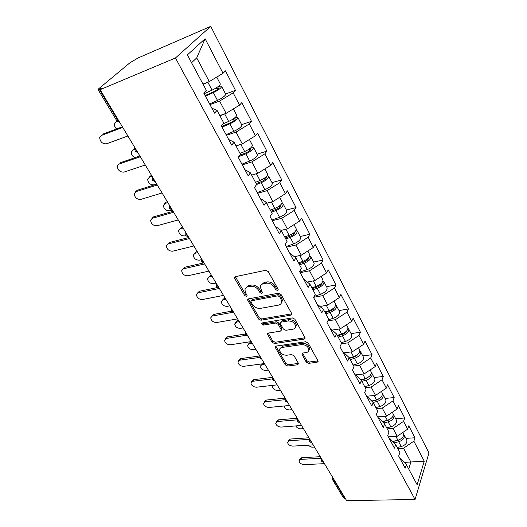 <?xml version="1.0" encoding="UTF-8"?>
<svg xmlns="http://www.w3.org/2000/svg" width="527" height="527" viewBox="0 0 527 527"><rect width="100%" height="100%" fill="white"/><g stroke="black" fill="none" stroke-linecap="round" stroke-linejoin="round"><path stroke-width="0.79" d="M277.492 290.482L278.21 289.718L278.052 289.112L268.269 271.603L265.615 270.298L235.483 276.655L234.548 277.657L234.798 278.612L244.706 295.555L246.484 296.438L247.15 295.746L245.714 292.94L244.943 290.015C245.127 288.309 246.142 287.241 247.986 286.807L250.457 286.313C253.849 285.983 256.603 287.347 258.717 290.403L259.982 292.604L261.787 293.499L262.479 292.775L260.305 287.07C260.49 285.285 261.55 284.165 263.48 283.704L266.016 283.197C269.495 282.854 272.288 284.237 274.402 287.34L275.654 289.573L277.492 290.482M306.233 362.095L308.71 363.334L317.122 362.253L318.17 361.265L308.176 343.018L305.647 341.759L276.01 346.094L275.048 347.016L285.226 364.822L287.65 366.041L297.485 364.776L298.48 363.847L298.282 363.123L294.073 355.804L291.602 354.566L286.695 355.244C282.617 355.086 280.239 353.307 279.567 349.915C279.699 348.545 280.568 347.715 282.169 347.431L301.661 344.612C305.792 344.724 308.216 346.496 308.921 349.915C308.789 351.384 307.867 352.273 306.154 352.57L302.867 353.018L301.846 353.992L306.233 362.095L306.892 360.778L309.362 362.016L317.761 360.923L317.122 362.253M346.641 500.65L100.104 89.669L175.445 57.99L415.065 499.484L346.641 500.65M290.752 315.172L291.787 314.118L291.576 313.315L281.062 294.501L278.447 293.21L248.467 298.901L247.525 299.883L258.414 318.993L260.924 320.238L290.752 315.172L291.464 313.888L261.669 318.973L260.924 320.238M294.856 319.184L305.205 338.097L304.165 339.118L274.508 343.525L272.044 342.293L267.452 334.006L268.408 333.064L280.292 331.187L281.28 330.205L281.069 329.408L278.144 324.309L275.621 323.051L263.23 325.1L261.32 323.65L261.991 322.979L292.287 317.906L294.856 319.184M175.445 57.99L210.734 26.35L428.978 452.957L415.065 499.484M405.955 438.352L414.953 437.785L408.761 425.803L407.641 429.176L397.2 436.27L388.359 436.843M414.953 437.785L413.86 441.171L424.242 461.184L417.134 484.754L406.35 464.57L405.191 468.18L398.675 456.053L399.874 452.456L395.652 444.557L394.427 448.141L387.701 435.618L388.966 432.054L384.605 423.892L383.313 427.443L376.364 414.505L377.701 410.974L373.188 402.542L371.831 406.06L364.644 392.681L366.054 389.189L361.39 380.468L359.954 383.946L352.523 370.112L354.012 366.66L349.19 357.635L347.668 361.074L339.981 346.753L341.549 343.347L336.562 334.006L334.955 337.392L326.99 322.564L328.65 319.21L323.479 309.54L321.786 312.867L313.532 297.498L315.284 294.204L309.929 284.185L308.137 287.452L299.58 271.517L301.431 268.289L295.871 257.894L293.98 261.096L285.1 244.554L287.057 241.399L281.293 230.609L279.29 233.738L270.068 216.564L272.136 213.488L266.148 202.289L264.034 205.326L254.455 187.487L256.642 184.503L250.417 172.856L248.177 175.807L238.217 157.25L240.536 154.365L234.06 142.25L231.689 145.103L221.32 125.788L223.777 123.015L217.038 110.406L214.529 113.14L203.725 93.029L206.327 90.367L187.368 54.907L205.102 38.741L223.026 73.293L209.278 81.586L202.941 84.043M225.576 93.99L235.483 90.315L225.424 70.842L223.026 73.293M235.483 90.315L233.165 92.838L239.548 105.143L226.109 113.345L219.805 115.578M241.643 124.662L251.491 121.315L241.814 102.581L239.548 105.143M251.491 121.315L249.304 123.944L255.443 135.782L242.288 143.891L236.017 145.92M257.104 154.187L266.899 151.144L257.584 133.114L255.443 135.782M266.899 151.144L264.831 153.871L270.74 165.274L257.868 173.291L251.629 175.122M272.004 182.625L281.741 179.878L272.769 162.507L270.74 165.274M281.741 179.878L279.778 182.691L285.476 193.672L272.867 201.604L266.669 203.257M286.372 210.049L296.042 207.566L287.393 190.827L285.476 193.672M296.042 207.566L294.185 210.464L299.679 221.05L287.327 228.889L281.016 230.411M300.225 236.504L309.836 234.271L301.497 218.125L299.679 221.05M309.836 234.271L308.078 237.249L313.374 247.459L301.273 255.206L294.362 256.708M313.605 262.044L323.15 260.048L315.093 244.456L313.374 247.459M323.15 260.048L321.483 263.085L326.595 272.946L314.724 280.608L307.34 282.044M326.529 286.714L336.002 284.936L328.229 269.883L326.595 272.946M336.002 284.936L334.421 288.032L339.362 297.557L327.722 305.133L319.955 306.477M339.013 310.555L348.419 308.98L340.91 294.435L339.362 297.557M348.419 308.98L346.924 312.136L351.7 321.338L340.277 328.835L332.201 330.067M351.094 333.611L360.428 332.227L353.169 318.163L351.7 321.338M360.428 332.227L359.012 335.435L363.63 344.335L352.418 351.746L344.091 352.859M362.774 355.916L372.049 354.717L365.02 341.114L363.63 344.335M372.049 354.717L370.705 357.971L375.171 366.581L364.164 373.913L355.626 374.895M374.091 377.51L383.287 376.489L376.489 363.314L375.171 366.581M383.287 376.489L382.016 379.776L386.337 388.116L375.527 395.369L366.555 396.238M385.046 398.425L394.176 397.569L387.589 384.809L386.337 388.116M394.176 397.569L392.971 400.895L397.154 408.965L386.535 416.139L377.628 416.857M395.665 418.701L404.723 417.99L398.34 405.632L397.154 408.965M404.723 417.99L403.577 421.35L407.641 429.176M389.15 438.319L389.624 438.286L395.652 444.557M397.2 436.27L393.07 428.471L387.273 428.886M403.577 421.35L393.07 428.471M378.169 417.858L378.643 417.825L384.605 423.892M386.535 416.139L382.273 408.096L376.436 408.603M392.971 400.895L382.273 408.096M366.818 396.732L367.299 396.686L373.188 402.542M375.527 395.369L371.127 387.062L365.244 387.674M382.016 379.776L371.127 387.062M355.099 374.908L355.58 374.849L361.39 380.468M364.164 373.913L359.618 365.336L353.689 366.054M370.705 357.971L359.618 365.336M342.978 352.339L343.466 352.273L349.19 357.635M352.418 351.746L347.721 342.879L341.351 343.775M359.012 335.435L347.721 342.879M330.442 328.993L330.93 328.92L336.562 334.006M340.277 328.835L335.422 319.665L327.82 320.884M346.924 312.136L335.422 319.665M317.471 304.83L317.959 304.744L323.479 309.54M327.722 305.133L322.695 295.647L313.644 297.287M334.421 288.032L322.695 295.647M304.033 279.811L304.527 279.712L309.929 284.185M314.724 280.608L309.52 270.786L300.199 272.676M321.483 263.085L309.52 270.786M290.107 253.882L290.608 253.77L295.871 257.894M301.273 255.206L295.878 245.029L286.497 247.156M308.078 237.249L295.878 245.029M275.667 226.992L276.168 226.873L281.293 230.609M287.327 228.889L281.734 218.336L272.294 220.708M294.185 210.464L281.734 218.336M260.687 199.094L261.188 198.962L266.148 202.289M272.867 201.604L267.07 190.655L257.571 193.29M279.778 182.691L267.07 190.655M245.127 170.129L245.635 169.977L250.417 172.856M257.868 173.291L251.847 161.927L242.288 164.839M264.831 153.871L251.847 161.927M228.962 140.024L229.476 139.859L234.06 142.25M242.288 143.891L236.037 132.086L226.432 135.307M249.304 123.944L236.037 132.086M212.157 108.72L212.664 108.536L217.038 110.406M226.109 113.345L219.607 101.079L209.95 104.616M233.165 92.838L219.607 101.079M100.104 89.669L101.869 88.187L99.26 89.287L98.022 89.531L98.595 88.846L130.011 62.72L138.041 57.983L210.734 26.35M209.278 81.586L196.723 57.891L191.551 62.726M205.102 38.741L196.723 57.891M408.702 468.971L410.882 462.093L403.537 448.22L397.78 448.543M404.288 462.39L424.242 461.184M399.795 458.134L400.263 458.115L406.35 464.57M413.86 441.171L403.537 448.22M334.54 480.479L334.085 480.499L344.987 498.661L345.442 498.654M344.987 498.661L343.505 497.91L332.702 479.945M278.111 289.231L276.405 288.315L275.153 286.075C273.052 282.979 270.259 281.602 266.787 281.945L266.016 283.197M261.273 284.843L264.251 282.452L266.787 281.945M245.925 287.841L248.777 285.568L251.241 285.067C254.633 284.738 257.38 286.102 259.488 289.152L260.746 291.352L262.374 292.268M235.365 276.682L245.49 294.316L247.038 295.219M248.316 298.941L259.165 317.728L261.669 318.973M279.666 296.727L277.841 295.825L251.537 300.759L250.872 301.451L252.354 304.336C254.422 307.294 257.13 308.638 260.47 308.367L278.414 305.14C280.41 304.705 281.497 303.578 281.675 301.754L280.97 299.053L279.666 296.727L280.404 295.456L278.585 294.553L277.841 295.825M251.227 300.871L252.308 299.514L278.585 294.553M281.523 302.636L282.406 300.482L281.701 297.781L280.97 299.053M280.404 295.456L281.701 297.781M304.165 339.118L304.837 337.807L275.219 342.24L274.508 343.525M268.217 333.11L272.755 341.009L275.219 342.24M281.57 329.678L281.78 328.123L278.862 323.025L276.339 321.773L263.968 323.835L263.23 325.1M262.209 322.946L263.968 323.835M292.874 329.197C294.567 328.868 295.482 327.952 295.621 326.457C294.909 322.867 292.445 321.035 288.229 320.963L281.247 322.122L280.245 323.123L280.463 323.927L283.381 329.039L285.904 330.297L292.874 329.197M295.561 326.938L296.319 325.159C295.607 321.569 293.15 319.744 288.934 319.678L288.229 320.963M280.687 322.333L281.965 320.838L288.934 319.678M302.57 353.09L306.892 360.778M308.881 350.284L309.58 348.597C308.875 345.178 306.464 343.413 302.333 343.308L301.661 344.612M280.305 348.268L282.861 346.134L302.333 343.308M275.805 346.14L285.904 363.525L288.328 364.737L298.144 363.465L297.485 364.776M116.052 121.948L116.922 120.966M117.304 121.473L116.078 121.941L114.451 123.95C114.221 125.755 114.932 127.422 116.586 128.963M205.095 95.571L214.015 91.573C217.065 90.071 218.731 88.826 219.028 87.844L214.298 89.037M217.585 87.008L218.066 86.823C220.214 86.033 221.399 85.914 221.63 86.461C221.149 88.075 218.389 90.13 213.349 92.607L205.411 96.164M220.273 83.865L220.352 84.017C219.858 85.624 217.091 87.666 212.052 90.157L204.107 93.734M213.218 79.208L209.706 81.329M208.988 81.698L203.132 84.392M225.628 94.096L225.714 94.254C225.26 95.907 222.519 97.963 217.499 100.42L209.581 103.924M101.322 135.452L99.662 137.501C100.123 141.842 102.383 143.95 106.447 143.831L127.896 135.992M102.712 134.181L122.369 126.783M101.296 135.479L122.751 127.422M132.817 150.136L134.293 148.785L131.335 152.072C131.197 154.47 132.382 156.354 134.886 157.725M234.047 120.63L233.171 118.997L235.371 118.924C235.141 119.998 233.52 121.25 230.516 122.692L221.683 126.467M236.61 115.051L236.702 115.229C236.313 116.987 233.632 119.056 228.659 121.447L223.026 123.858M224.159 114.036L219.95 115.861M134.688 149.477L133.008 150.063M235.266 117.402L237.934 117.574C237.552 119.346 234.877 121.421 229.91 123.799L222.051 127.159M241.761 124.892L241.86 125.07C241.504 126.882 238.856 128.963 233.902 131.315L226.063 134.622M134.859 148.588L134.293 148.785M149.009 177.342L150.57 175.893L147.639 179.206C148.067 183.047 150.169 184.931 153.956 184.858L156.697 184.009M252.328 145.063L252.433 145.261C252.143 147.158 249.548 149.26 244.64 151.545L240.035 153.429M238.948 144.971L236.136 146.137M152.086 176.328L149.352 177.204M251.623 147.02L253.619 147.52C253.335 149.437 250.747 151.532 245.845 153.818L238.606 156.763M257.288 154.536L257.4 154.74C257.143 156.684 254.574 158.785 249.686 161.051L241.933 164.167M239.739 155.353L246.392 152.639C249.357 151.256 250.924 149.991 251.096 148.825L249.969 148.515M151.624 175.557L150.57 175.893M164.661 203.606L166.295 202.072L163.383 205.405C163.825 209.048 165.893 210.853 169.582 210.82L172.316 210.042M267.466 173.963L267.578 174.18C267.387 176.216 264.87 178.33 260.028 180.53L255.47 182.302M253.52 174.569L251.715 175.28M167.863 202.625L165.135 203.422M267.117 175.682L268.724 176.361C268.539 178.403 266.023 180.524 261.188 182.711L256.629 184.483M272.248 183.093L272.367 183.317C272.202 185.385 269.705 187.513 264.89 189.68L257.209 192.625M256.175 183.62L261.682 181.479C264.607 180.155 266.128 178.87 266.24 177.632L265.634 177.243M167.349 201.762L166.295 202.072M179.793 228.988L181.492 227.368L178.607 230.714C179.055 234.172 181.084 235.898 184.687 235.905L185.827 235.609M282.057 201.815L282.182 202.052C282.07 204.206 279.633 206.34 274.857 208.448L270.344 210.128M267.769 202.961L266.721 203.356M183.106 228.033L180.386 228.751M281.932 203.376L283.282 204.153C283.183 206.314 280.746 208.448 275.97 210.556L271.464 212.229M286.668 210.616L286.793 210.859C286.714 213.046 284.297 215.187 279.541 217.276L271.939 220.055M270.964 211.294L276.411 209.272C279.303 207.994 280.779 206.703 280.838 205.392L280.535 205.056M182.54 227.091L181.492 227.368M194.43 253.52L196.189 251.834L193.323 255.18C193.784 258.467 195.774 260.127 199.292 260.167L201.228 259.712M296.128 228.678L296.26 228.929C296.233 231.195 293.862 233.342 289.145 235.371L284.679 236.959M281.649 230.259L281.089 230.464M197.842 252.598L195.128 253.25M296.148 230.121L297.32 230.958C297.3 233.23 294.936 235.378 290.225 237.4L285.766 238.981M300.574 237.17L300.713 237.427C300.706 239.726 298.361 241.873 293.664 243.882L286.148 246.511M285.226 237.973L290.621 236.063C293.473 234.838 294.903 233.54 294.916 232.157L294.791 231.952M197.23 251.583L196.189 251.834M118.779 164.128L117.251 166.097C117.725 170.195 119.939 172.204 123.891 172.131L145.3 165.01M120.275 162.731L139.899 156.005M118.924 164.075L140.347 156.75M135.63 191.762L137.211 190.267L134.214 193.659C134.701 197.539 136.868 199.456 140.722 199.423L162.072 192.974M137.211 190.267L156.789 184.173M135.926 191.65L157.296 185.017M151.901 218.422L153.561 216.841L150.584 220.246C151.084 223.922 153.205 225.76 156.96 225.76L178.251 219.95M153.561 216.841L173.087 211.327M152.336 218.257L173.647 212.269M167.619 244.159L169.345 242.499L166.394 245.911C166.901 249.396 168.983 251.162 172.645 251.201L193.87 245.977M169.345 242.499L188.804 237.539M168.179 243.948L189.417 238.56M182.816 269.014L184.595 267.288L181.67 270.7C182.177 274.014 184.219 275.707 187.803 275.779L208.942 271.109M184.595 267.288L203.152 263.039M183.482 268.777L204.647 263.948M208.6 277.248L210.411 275.502L207.566 278.842C208.027 281.971 209.983 283.572 213.422 283.638L216.123 283.078M309.705 254.6L309.843 254.864C309.889 257.229 307.59 259.389 302.939 261.346L298.519 262.841M295.14 256.544L294.448 256.781M212.098 276.365L209.397 276.945M309.823 255.951L310.871 256.82C310.923 259.198 308.624 261.359 303.98 263.302L299.56 264.791M314 262.795L314.138 263.065C314.211 265.463 311.931 267.63 307.3 269.56L299.856 272.037M298.993 263.724L304.329 261.919C307.142 260.74 308.532 259.436 308.499 257.993L308.486 257.96M211.446 275.278L210.411 275.502M197.513 293.045L199.338 291.26L196.439 294.659C196.953 297.808 198.956 299.441 202.454 299.54L223.514 295.397M199.338 291.26L217.196 287.597M198.277 292.768L219.364 288.473M222.328 300.212L224.173 298.414L221.347 301.747C221.821 304.731 223.738 306.266 227.104 306.365L229.792 305.864M322.814 279.626L322.965 279.909C323.077 282.367 320.844 284.54 316.246 286.418L311.879 287.834M308.236 281.873L307.445 282.129M225.892 299.362L223.204 299.883M323.005 280.911L323.953 281.8C324.072 284.264 321.839 286.438 317.254 288.309L312.886 289.718M326.964 287.544L327.115 287.834C327.254 290.318 325.034 292.492 320.462 294.349L314.138 296.365M312.28 288.592L317.564 286.886C320.166 285.851 321.536 284.593 321.668 283.111M225.207 298.216L224.173 298.414M211.742 316.272L213.6 314.441L210.721 317.827C211.235 320.831 213.204 322.399 216.63 322.531L237.598 318.875M213.6 314.441L231.287 311.22M212.585 315.976L232.427 312.392M235.615 322.458L237.506 320.607L236.577 322.102L234.699 323.921C235.174 326.766 237.064 328.255 240.358 328.38L243.033 327.932M335.482 303.809L335.64 304.105C335.818 306.648 333.644 308.829 329.105 310.64L324.777 311.971M320.936 306.312L320.073 306.582M239.258 321.641L236.577 322.102M335.725 305.028L336.595 305.93C336.779 308.479 334.605 310.66 330.08 312.465L325.752 313.796M339.487 311.464L339.645 311.76C339.849 314.336 337.695 316.516 333.176 318.301L328.374 319.764M325.126 312.616L330.35 311.002C332.721 310.113 334.059 308.927 334.362 307.445M238.533 320.429L237.506 320.607M225.457 338.782L227.4 336.878L226.432 338.439L224.548 340.244C225.062 343.11 226.999 344.618 230.345 344.783L251.221 341.588M227.4 336.878L245.193 334.026M295.845 326.042L296.214 325.818M226.432 338.439L245.839 335.35M248.441 344.039L250.424 342.115L247.644 345.402C248.118 348.123 249.969 349.559 253.204 349.711L255.865 349.322M347.728 327.181L347.886 327.498C348.13 330.119 346.015 332.3 341.536 334.046L337.254 335.31M333.255 329.909L332.326 330.185M252.202 343.222L249.534 343.624M348.011 328.361L348.815 329.263C349.058 331.891 346.95 334.072 342.478 335.818L338.196 337.069M351.601 334.586L351.766 334.902C352.029 337.55 349.928 339.731 345.468 341.456L341.2 342.695M337.537 335.837L342.715 334.316C344.875 333.551 346.173 332.445 346.608 331.002M251.445 341.957L250.424 342.115M309.415 349.441L309.046 349.664M238.738 360.587L240.767 358.604L239.844 360.185L237.94 361.95C238.454 364.677 240.352 366.14 243.632 366.331L264.409 363.571M240.767 358.604L258.836 356.074M239.844 360.185L259.119 357.51M260.891 364.954L261.247 363.986M264.752 364.144L262.097 364.493L260.186 366.225C260.667 368.828 262.486 370.217 265.654 370.395L268.302 370.059M359.572 349.796L359.737 350.119C360.04 352.813 357.978 355 353.558 356.687L349.315 357.879M345.205 352.708L344.223 352.985M359.882 350.929L360.633 351.832C360.936 354.526 358.88 356.72 354.467 358.4L350.231 359.585M363.32 356.957L363.492 357.286C363.808 360 361.766 362.194 357.365 363.854L353.136 365.027M349.546 358.307L354.671 356.865L358.419 353.815M251.616 381.706L253.718 379.657L252.835 381.258L250.911 382.971C251.425 385.58 253.289 386.996 256.504 387.213L277.176 384.855M253.718 379.657L272.215 377.424M252.835 381.258L272.143 378.953M272.854 385.349L272.36 386.423C272.834 388.913 274.626 390.257 277.729 390.461L280.371 390.171M361.067 380.072L366.239 378.689L369.822 375.916M371.034 371.68L371.206 372.016C371.561 374.776 369.552 376.97 365.185 378.59L360.699 379.796M356.792 374.763L355.771 375.033M371.364 372.773L372.075 373.669C372.431 376.436 370.428 378.63 366.067 380.25L361.871 381.37M374.664 378.617L374.842 378.953C375.211 381.732 373.221 383.926 368.874 385.533L364.691 386.634M264.106 402.167L266.273 400.059L265.424 401.679L263.487 403.339C263.994 405.843 265.832 407.213 268.987 407.45L289.547 405.48M266.273 400.059L285.14 398.129M265.424 401.679L284.89 399.71M284.172 405.994L284.165 406.014C284.639 408.399 286.405 409.71 289.455 409.934L292.077 409.69M374.381 400.599L372.694 400.757M382.134 392.872L382.312 393.214C382.714 396.034 380.757 398.234 376.443 399.802L371.66 401.021M368.03 396.1L366.667 396.449M382.477 393.932L383.155 394.822C383.557 397.648 381.607 399.841 377.299 401.403L373.116 402.47M385.652 399.591L385.836 399.934C386.251 402.773 384.308 404.973 380.013 406.521L375.876 407.562M371.884 401.238L377.437 399.822L380.83 397.345M276.227 422.002L278.447 419.848L277.637 421.481L275.68 423.095C276.188 425.487 277.992 426.817 281.089 427.081L301.543 425.473M278.447 419.848L297.215 418.254M277.637 421.481L297.333 419.835M295.785 425.921C296.813 427.799 298.493 428.767 300.838 428.84L303.447 428.642M387.075 420.586L386.027 420.665M392.892 413.405L393.076 413.754C393.517 416.633 391.614 418.827 387.352 420.342L382.319 421.567M378.926 416.758L377.734 417.048M393.241 414.426L393.886 415.309C394.334 418.188 392.431 420.388 388.175 421.896L383.709 422.983M396.297 419.914L396.482 420.269C396.943 423.161 395.052 425.355 390.81 426.857L386.713 427.838M382.457 421.712L388.294 420.289L391.456 418.135M287.992 441.244L290.252 439.05L289.481 440.691L287.518 442.258C288.019 444.551 289.791 445.842 292.834 446.125L313.17 444.86M290.252 439.05L308.921 437.772M289.481 440.691L309.454 439.353M307.445 445.216L311.892 447.206L314.487 447.048M399.143 440.032L398.57 440.071M403.313 433.306L403.504 433.662C403.992 436.593 402.127 438.787 397.925 440.249L392.681 441.468M389.506 436.771L388.452 437.015M403.675 434.301L404.288 435.17C404.782 438.102 402.924 440.295 398.722 441.758L394.005 442.851M406.62 439.617L406.811 439.979C407.312 442.924 405.467 445.117 401.271 446.56L397.22 447.495M392.747 441.54L398.807 440.124L401.693 438.332M299.422 459.913L301.721 457.686L300.976 459.34L299 460.855C299.501 463.055 301.246 464.313 304.231 464.616L324.454 463.668M301.721 457.686L320.278 456.705M300.976 459.34L321.239 458.299M99.26 89.287L118.12 120.703L118.608 120.518M98.055 89.577L116.849 120.848L118.12 120.703L119.649 122.251M333.584 478.891L334.085 480.499L332.603 479.781L332.577 477.212M137.843 152.58L136.374 151.117L135.643 148.917M135.077 151.17L135.07 147.955M155.353 181.775L153.95 180.392L153.238 178.245M152.619 180.359L152.613 177.204M172.224 209.891L170.873 208.587L170.181 206.492M169.523 208.475L169.51 205.372M188.475 236.992L187.184 235.753L186.512 233.711M185.807 235.569L185.794 232.519M204.16 263.131L202.908 261.959L202.263 259.969M201.525 261.708L201.505 258.711M219.291 288.355L218.092 287.248L217.46 285.305M216.683 286.938L216.669 283.987M233.902 312.722L232.75 311.674L232.137 309.771M231.333 311.299L231.313 308.394M245.549 334.955L248.026 336.259L246.913 335.271L246.313 333.407M245.483 334.843L245.463 331.984M259.231 357.721L261.636 359.006L260.608 358.083L260.028 356.265M259.165 357.602L259.146 354.79M272.472 379.75L274.817 381.021L273.856 380.151L273.289 378.373M272.4 379.624L272.38 376.858M285.285 401.067L287.577 402.325L286.675 401.508L286.121 399.769M285.212 400.942L285.193 398.214M297.696 421.712L299.929 422.957L299.092 422.193L298.552 420.487M297.623 421.58L297.597 418.899M309.724 441.718L311.905 442.957L311.121 442.232L310.594 440.559M309.645 441.586L309.619 438.938M321.384 461.112L323.519 462.337L322.267 460.018M321.299 460.973L321.279 458.365M275.153 286.075L274.402 287.34M264.251 282.452L263.48 283.704M260.746 291.352L259.982 292.604M259.488 289.152L258.717 290.403M251.241 285.067L250.457 286.313M248.777 285.568L247.986 286.807M245.49 294.316L244.706 295.555M235.609 277.386L234.798 278.612M276.405 288.315L275.654 289.573M259.165 317.728L258.414 318.993M248.54 299.527L247.762 300.772M252.308 299.514L251.537 300.759M272.755 341.009L272.044 342.293M268.395 333.532L267.67 334.81M281.78 328.123L281.069 329.408M278.862 323.025L278.144 324.309M276.339 321.773L275.621 323.051M281.965 320.838L281.247 322.122M302.709 353.406L302.043 354.717M282.861 346.134L282.169 347.431M288.328 364.737L287.65 366.041M285.904 363.525L285.226 364.822M275.97 346.509L275.265 347.794M309.362 362.016L308.71 363.334M117.001 121.098L116.078 121.941M217.618 89.478L216.874 88.062M212.052 90.157L207.849 82.245M217.499 100.42L213.349 92.607M228.659 121.447L224.64 113.865M233.902 131.315L229.91 123.799M249.851 150.617L249.08 149.154M244.64 151.545L240.826 144.365M249.686 161.051L245.845 153.818M265.074 179.483L264.396 178.192M260.028 180.53L256.412 173.719M264.89 189.68L261.188 182.711M279.745 207.309L279.145 206.169M274.857 208.448L271.425 201.986M279.541 217.276L275.97 210.556M293.888 234.133L293.368 233.145M289.145 235.371L285.891 229.238M293.664 243.882L290.225 237.4M307.537 260.022L307.089 259.172M302.939 261.346L299.843 255.516M307.3 269.56L303.98 263.302M320.719 285.015L320.337 284.29M316.246 286.418L313.308 280.884M320.462 294.349L317.254 288.309M333.446 309.158L333.13 308.558M329.105 310.64L326.318 305.377M333.176 318.301L330.08 312.465M345.758 332.497L345.495 332.01M341.536 334.046L338.881 329.046M345.468 341.456L342.478 335.818M262.472 363.828L262.097 364.493M357.662 355.079L357.458 354.691M353.558 356.687L351.035 351.931M357.365 363.854L354.467 358.4M365.185 378.59L362.787 374.071M368.874 385.533L366.067 380.25M376.443 399.802L374.163 395.5M380.013 406.521L377.299 401.403M387.352 420.342L385.178 416.251M390.81 426.857L388.175 421.896M397.925 440.249L395.856 436.356M401.271 446.56L398.722 441.758M116.882 120.907L119.794 122.488M135.116 151.236L137.955 152.764M152.665 180.432L155.439 181.914M169.569 208.554L172.283 209.996M185.86 235.661L188.521 237.064M201.577 261.807L204.186 263.177M216.749 287.037L219.311 288.388M231.393 311.404L233.909 312.728M235.134 276.78L234.548 277.657M248.039 299.059L247.525 299.883M282.406 300.482L281.675 301.754M267.868 333.268L267.452 334.006M281.991 328.92L281.28 330.205M261.636 323.11L261.32 323.65M296.319 325.159L295.621 326.457M302.208 353.281L301.846 353.992M309.58 348.597L308.921 349.915M275.437 346.311L275.048 347.016M220.352 84.017L216.729 77.094M225.714 94.254L221.63 86.461M236.702 115.229L233.389 108.905M241.86 125.07L237.934 117.574M252.433 145.261L249.416 139.497M257.4 154.74L253.619 147.52M267.578 174.18L264.837 168.943M272.367 183.317L268.724 176.361M282.182 202.052L279.699 197.309M286.793 210.859L283.282 204.153M296.26 228.929L294.013 224.647M300.713 237.427L297.32 230.958M309.843 254.864L307.827 251.01M314.138 263.065L310.871 256.82M322.965 279.909L321.154 276.458M327.115 287.834L323.953 281.8M335.64 304.105L334.026 301.029M339.645 311.76L336.595 305.93M347.886 327.498L346.463 324.777M351.766 334.902L348.815 329.263M359.737 350.119L358.492 347.734M363.492 357.286L360.633 351.832M371.206 372.016L370.125 369.941M374.842 378.953L372.075 373.669M382.312 393.214L381.383 391.442M385.836 399.934L383.155 394.822M393.076 413.754L392.286 412.259M396.482 420.269L393.886 415.309M403.504 433.662L402.852 432.423M406.811 439.979L404.288 435.17"/></g></svg>

